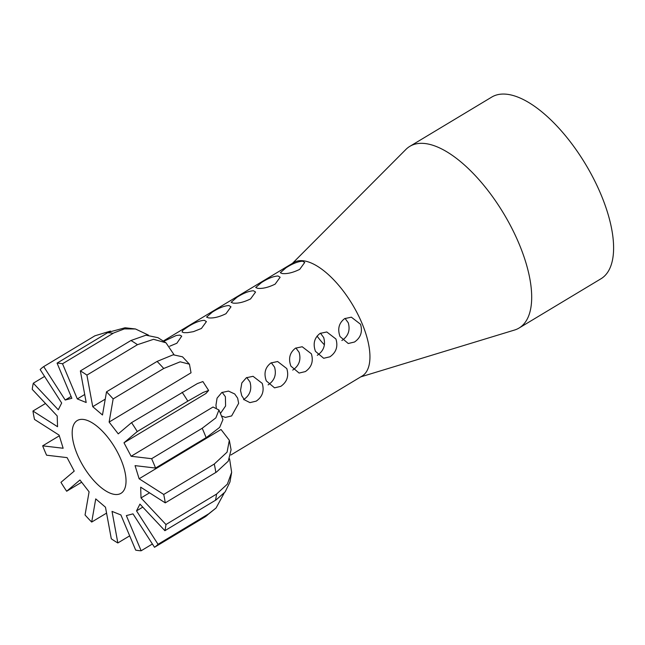 <?xml version="1.0" encoding="UTF-8"?>
<svg xmlns="http://www.w3.org/2000/svg" width="645" height="645" viewBox="0 0 645 645"><rect width="100%" height="100%" fill="white"/><g stroke="black" fill="none" stroke-linecap="round" stroke-linejoin="round"><path stroke-width="0.97" d="M324.419 344.841A42.449 18.342 59 0 1 317.074 336.085M114.866 494.441A42.449 18.342 59 0 1 80.077 460.425A42.449 18.342 59 0 1 77.223 420.564A42.449 18.342 59 0 1 114.826 447.493A42.449 18.342 59 0 1 120.986 493.32A42.449 18.342 59 0 1 114.866 494.441M220.461 413.405L225.597 405.987L225.395 396.699L222.162 392.305M243.56 399.65C249.938 395.345 252.074 389.435 249.97 381.921L246.737 377.527M268.135 384.872C274.512 380.566 276.649 374.656 274.544 367.134L271.311 362.748M292.709 370.093C299.087 365.78 301.223 359.87 299.119 352.355L295.886 347.961M317.284 355.306C323.661 351.001 325.798 345.091 323.693 337.577L320.46 333.183M341.858 340.528C348.236 336.222 350.372 330.313 348.268 322.79L345.035 318.396M62.525 363.756L77.311 398.933L86.188 402.496L80.367 370.923A105.99 45.795 59 0 1 86.914 375.108L92.735 406.681L102.482 414.993L106.514 391.829A105.99 45.795 59 0 1 113.157 398.908L109.118 422.072L118.261 433.875L131.54 422.644A105.99 45.795 59 0 1 137.264 431.545L123.985 442.776L131.129 456.273L151.623 458.692A105.99 45.795 59 0 1 155.558 468.052L135.063 465.634L139.118 478.767L163.717 494.465A105.99 45.795 59 0 1 165.257 502.866L216.462 472.075L228.257 461.167L231.079 449.783L229.33 440.277L221.033 429.497L139.118 478.767M165.967 524.53L141.013 497.94L140.666 487.168L165.265 502.866M215.454 500.27A105.99 45.795 59 0 0 216.535 494.102L165.959 524.522A105.99 45.795 59 0 1 164.886 530.69L216.091 499.899L225.161 491.885L229.951 482.017L231.644 472.334L229.572 458.772M158.033 544.299A105.99 45.795 59 0 1 154.502 547.283L205.07 516.871A105.99 45.795 59 0 0 208.609 513.88L158.033 544.299L136.53 510.872L139.941 504.108L164.894 530.698M154.51 547.291L132.999 513.863L126.356 515.597L141.142 550.782A105.99 45.795 59 0 1 138.457 550.564A105.99 45.795 59 0 1 135.684 550.129L120.897 514.952L112.028 511.388L117.841 542.969A105.99 45.795 59 0 1 111.295 538.785L105.482 507.212L95.734 498.891L91.695 522.063A105.99 45.795 59 0 1 85.051 514.984L89.091 491.821L79.948 480.009L66.669 491.24A105.99 45.795 59 0 1 60.953 482.339L74.223 471.116L67.088 457.619L46.585 455.201A105.99 45.795 59 0 1 42.659 445.84L63.154 448.251L59.098 435.117L34.499 419.427A105.99 45.795 59 0 1 32.951 411.026L57.55 426.716L57.195 415.944L32.242 389.362A105.99 45.795 59 0 1 33.322 383.203L58.276 409.785L61.678 403.012L40.167 369.585M40.175 369.593A105.99 45.795 59 0 1 43.707 366.602L65.209 400.029L71.861 398.296L57.066 363.111M135.498 328.982L125.09 327.765L108.263 332.32L57.074 363.119A105.99 45.795 59 0 1 62.525 363.764L113.722 332.957L124.364 328.894L135.498 328.982L148.463 335.126M163.806 341.294L176.262 335.489L179.77 335.11L181.721 336.134L176.843 343.261L169.683 346.22M187.784 326.87C194.242 322.742 199.765 320.565 204.344 320.331L206.416 321.597L201.417 328.474L193.427 331.659L187.526 332.643L183.865 332.651L182.067 331.998L182.712 330.393L187.784 326.87M212.358 312.083C218.816 307.963 224.339 305.778 228.919 305.553L230.991 306.81L225.992 313.696C219.203 317.026 213.35 318.42 208.44 317.864L206.561 317.082L212.358 312.083M236.933 297.305C243.391 293.177 248.914 291 253.493 290.766L255.565 292.032L250.566 298.917C243.778 302.247 237.924 303.642 233.014 303.086L231.136 302.303L236.933 297.305M261.507 282.526C267.965 278.398 273.488 276.221 278.068 275.987L280.14 277.253L275.141 284.131C268.352 287.468 262.499 288.855 257.589 288.307L255.71 287.517L261.507 282.526M286.082 267.74C292.54 263.62 298.063 261.435 302.642 261.209L304.714 262.467L299.715 269.352C292.927 272.682 287.073 274.077 282.163 273.52L280.285 272.738L286.082 267.74M221.549 415.993L225.379 417.404L231.636 415.928L238.65 403.327L237.642 398.142L234.716 393.966L228.483 391.088L221.799 392.523L217.067 398.134L215.946 405.253L216.309 407.769M262.217 383.364L253.058 376.309L246.374 377.736L241.835 382.92L240.52 390.475L241.738 395.683L244.455 399.836L249.954 402.625L256.21 401.142C262.459 396.788 264.458 390.862 262.217 383.364M286.791 368.585L277.632 361.522L270.948 362.958C265.159 367.368 263.62 373.35 266.312 380.897L274.528 387.847L280.785 386.363C287.033 382.009 289.033 376.083 286.791 368.585M311.366 353.799L302.207 346.744L295.523 348.171C289.734 352.581 288.194 358.564 290.887 366.118L299.103 373.06L305.359 371.584C311.608 367.231 313.607 361.297 311.366 353.799M335.94 339.02L326.781 331.965L320.097 333.392C314.308 337.803 312.769 343.785 315.461 351.34L323.677 358.281L329.934 356.798C336.182 352.444 338.182 346.518 335.94 339.02M360.515 324.242L351.356 317.179L344.672 318.614C338.883 323.024 337.343 329.006 340.036 336.553L348.252 343.503L354.508 342.019C360.757 337.666 362.756 331.74 360.515 324.242M163.354 340.987L293.781 262.539A66.25 28.622 59 0 1 352.452 304.561A66.25 28.622 59 0 1 362.071 376.083L230.862 454.999M182.108 392.233A105.99 45.795 59 0 1 187.832 401.125L203.175 392.434L208.625 390.459L202.893 381.558L197.418 383.557L131.54 422.652M187.832 401.125L137.264 431.545M189.437 364.191L182.511 356.814L173.215 354.782L157.09 361.418A105.99 45.795 59 0 1 163.725 368.489L180.189 361.813L189.437 364.191L191.033 372.802L109.118 422.072M163.725 368.489L113.157 398.908M157.09 361.418L106.514 391.829M105.24 399.15L92.735 406.681M137.482 344.688L153.558 339.31L165.991 342.793L157.96 337.674L145.98 335.19L130.935 340.512A105.99 45.795 59 0 1 137.482 344.688L86.914 375.108M165.991 342.793L174.013 354.677M130.935 340.512L80.367 370.931M84.713 394.49L77.311 398.933M107.642 332.699A105.99 45.795 59 0 1 113.101 333.344M71.095 396.481L65.209 400.029M110.497 331.087L94.904 335.803L43.707 366.602M44.578 376.43L33.322 383.203M45.497 403.48L32.951 411.026M59.267 435.843L42.659 445.84M81.56 482.283L66.677 491.24M106.57 513.114L91.695 522.055M129.677 535.842L117.841 542.961M152.389 544.001L141.142 550.774M205.07 516.871L216.059 508.01L224.121 493.167M142.771 507.123L136.53 510.872M208.609 513.88L216.059 508.01M149.519 492.828L141.013 497.94M216.535 494.102L227.363 484.129L231.644 472.334M163.709 494.465L214.277 464.045A105.99 45.795 59 0 1 215.825 472.446M214.277 464.045L227.08 452.153L229.33 440.277M131.129 456.273L213.044 407.003L218.953 409.994L222.968 419.54L219.671 427.377L206.755 437.262L155.558 468.052M218.953 409.994L215.865 417.871L202.191 428.272A105.99 45.795 59 0 1 206.126 437.632M202.191 428.272L151.623 458.692M208.625 390.459L205.9 393.506L123.985 442.776M292.451 263.337L405.907 149.438A105.998 45.803 59 0 1 409.817 146.359A105.998 45.803 59 0 1 503.697 213.584A105.998 45.803 59 0 1 519.088 328.023A105.998 45.803 59 0 1 514.533 330.038L360.749 376.882M409.817 146.359L491.732 97.089A105.998 45.803 59 0 1 585.612 164.314A105.998 45.803 59 0 1 601.003 278.753L519.088 328.023"/></g></svg>
